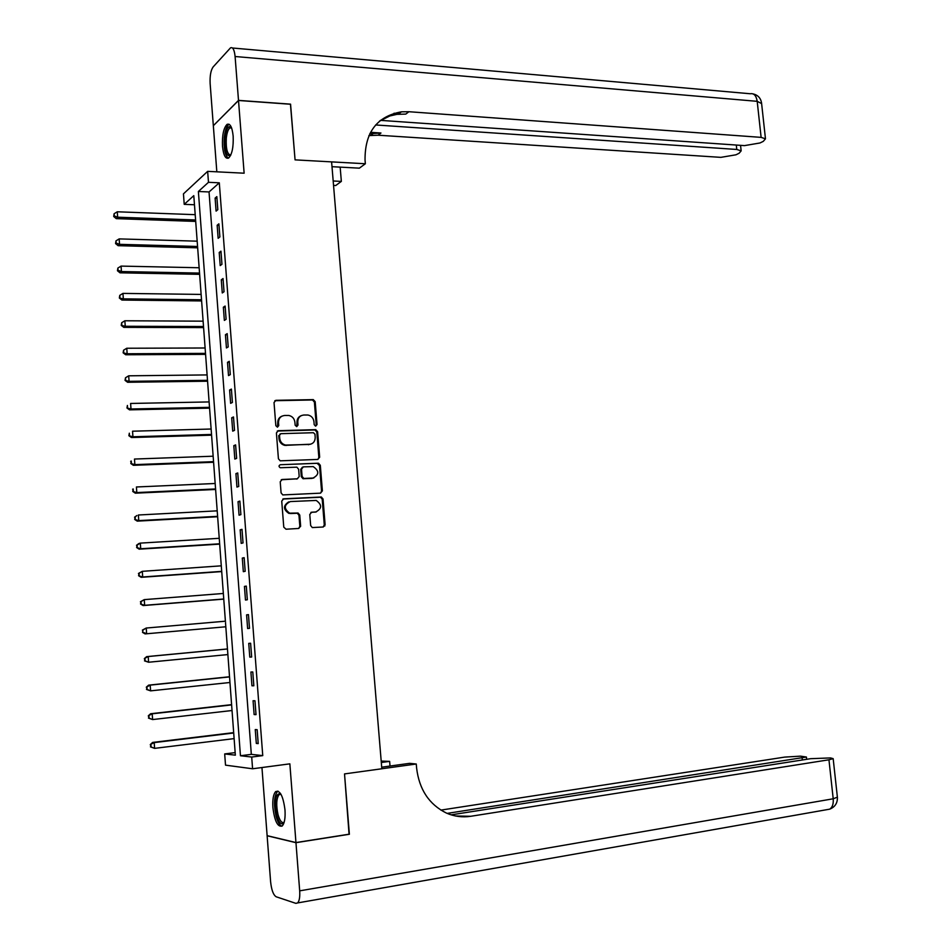 <?xml version="1.0" encoding="UTF-8"?>
<svg xmlns="http://www.w3.org/2000/svg" width="951" height="951" viewBox="0 0 951 951"><rect width="100%" height="100%" fill="white"/><g stroke="black" fill="none" stroke-linecap="round" stroke-linejoin="round"><path stroke-width="1.43" d="M315.732 426.107L317.04 424.562L315.197 401.702L313.295 399.622L275.945 400.323L274.031 402.535L275.838 425.679L277.419 427.165L278.75 425.608L278.524 422.613C278.595 418.369 280.628 415.991 284.622 415.48L288.89 415.48C292.349 416.3 294.346 418.535 294.893 422.173L295.131 425.156L296.688 426.63L298.008 425.073L297.77 422.101C297.841 417.893 299.85 415.528 303.797 415.016L307.981 415.016C311.417 415.825 313.402 418.036 313.949 421.673L314.187 424.633L315.47 426.084L316.231 424.883L314.389 402.059L312.499 399.967L274.803 400.716M277.49 427.165L277.751 422.933L278.524 422.613M296.736 426.63L296.985 422.422L297.77 422.101M284.991 809.919C283.184 796.177 280.081 790.055 275.695 791.577C273.365 794.156 272.426 799.494 272.901 807.601C274.661 821.307 277.763 827.429 282.209 825.967C284.539 823.4 285.466 818.05 284.991 809.919M233.161 136.124C232.175 127.054 230.142 123.143 227.039 124.391C223.58 127.993 222.07 135.28 222.498 146.252C223.461 155.322 225.506 159.233 228.632 158.009C232.068 154.442 233.577 147.143 233.161 136.124M310.656 525.558L312.285 527.567L323.245 527.009L325.111 524.702L323.043 499.025L321.343 497.004L283.648 498.811L281.734 501.118L283.767 527.139L286.025 529.22L298.733 528.459L300.635 526.141L299.755 515.062L298.091 513.029L289.663 513.171C283.671 508.702 283.885 504.838 290.305 501.569L316.207 500.44C322.211 504.815 322.044 508.666 315.708 511.983L311.655 512.209L309.776 514.503L310.656 525.558M251.706 757.044L252.586 768.777L225.518 765.151L224.686 753.941L235.349 755.165L193.79 195.656L184.221 204.346L183.448 193.861L207.651 171.358L208.483 182.307L198.379 191.484L240.448 755.748L251.706 757.044L262.749 755.617L219.301 182.818L208.483 182.307M349.065 834.205L344.524 773.912L349.374 834.158L295.951 842.562L289.853 763.843L252.586 768.777M381.696 767.184L409.596 763.344L416.265 764.01L344.524 773.912L381.826 768.765L331.602 161.884L295.06 159.863L365.362 163.75L365.041 160.006C364.815 132.379 376.953 116.307 401.465 111.814L408.918 111.719L761.121 137.372L757.198 101.329L235.099 56.513L238.499 100.378L213.428 125.603M207.651 171.358L244.134 173.201L238.511 100.485L290.578 104.253L295.06 159.863L290.459 104.241M317.8 459.44L319.667 457.193L317.61 431.718L315.78 429.65L278.322 430.696L276.408 432.943L278.417 458.751L280.2 460.819L317.8 459.44M320.321 465.301L322.377 490.882L320.511 493.153L282.792 494.924L281.08 492.868L280.224 481.777L282.138 479.482L297.306 478.817L299.196 476.546L298.626 469.235L296.855 467.179L280.248 467.749C278.607 466.596 278.643 465.586 280.355 464.718L318.561 463.256L320.321 465.301L319.5 465.574L321.569 491.12L322.377 490.882M261.953 767.54L267.124 835.656L295.951 842.562M238.511 100.485L213.333 125.698L216.828 171.822M219.301 182.818L209.042 191.947L251.326 754.357L262.749 755.617M215.116 198.105L216.091 211.122L217.815 209.672L216.828 196.607L215.116 198.105L216.947 198.188M217.161 225.244L218.148 238.309L219.883 236.93L218.885 223.83L217.161 225.244L219.003 225.316M219.217 252.479L220.204 265.591L221.952 264.295L220.953 251.147L219.217 252.479L221.06 252.526M221.286 279.808L222.272 292.956L224.032 291.743L223.033 278.548L221.286 279.808L223.128 279.844M223.354 307.221L224.353 320.416L226.112 319.274L225.114 306.044L223.354 307.221L225.197 307.232M225.435 334.728L226.433 347.959L228.204 346.913L227.194 333.635L225.435 334.728L227.277 334.728M227.515 362.319L228.513 375.597L230.297 374.635L229.286 361.321L227.515 362.319L229.369 362.307M229.607 390.005L230.618 403.331L232.401 402.451L231.39 389.09L229.607 390.005L231.462 389.981M231.699 417.786L232.71 431.148L234.517 430.351L233.494 416.954L231.699 417.786L233.554 417.739M233.815 445.65L234.826 459.071L236.633 458.358L235.61 444.902L233.815 445.65L235.67 445.591M235.919 473.622L236.942 487.078L238.76 486.448L237.738 472.956L235.919 473.622L237.774 473.539M238.047 501.676L239.058 515.18L240.888 514.646L239.866 501.094L238.047 501.676L239.902 501.581M240.163 529.826L241.185 543.378L243.028 542.926L242.006 529.338L240.163 529.826L242.029 529.719M242.303 558.071L243.325 571.67L245.18 571.301L244.145 557.666L242.303 558.071L244.169 557.952M244.443 586.41L245.477 600.057L247.331 599.772L246.297 586.101L244.443 586.41L246.309 586.268M246.594 614.857L247.629 628.54L249.495 628.349L248.449 614.619L246.594 614.857L248.461 614.691M248.746 643.387L249.78 657.117L251.658 657.01L250.612 643.245L248.746 643.387M250.909 672.012L251.944 685.79L253.834 685.778L252.788 671.965L250.909 672.012M253.073 700.732L254.119 714.558L256.021 714.641L254.963 700.78L253.073 700.732M255.26 729.56L256.306 743.432L258.208 743.599L257.15 729.69L255.26 729.56M235.159 752.61L224.686 753.941M194.468 204.762L184.221 204.346M324.101 525.998L324.85 525.962M209.042 191.947L198.379 191.484M251.326 754.357L240.448 755.748M321.402 497.016L320.451 497.064M299.981 526.307L300.647 526.272M249.78 657.117L251.646 656.927M251.944 685.79L253.822 685.588M254.119 714.558L255.997 714.344M256.306 743.432L258.173 743.195M301.194 415.658C298.317 416.847 296.914 419.106 296.985 422.422M281.936 416.158C279.071 417.37 277.68 419.629 277.751 422.933M317.919 459.428L318.858 457.479L316.802 432.027L314.971 429.971L277.264 431.041M314.947 434.179L313.402 432.717L280.854 433.68L279.511 435.249L279.76 438.423C280.272 441.989 282.209 444.2 285.573 445.08L309.218 444.438C313.152 443.891 315.15 441.514 315.209 437.305L314.947 434.179M280.022 434.001L279.511 435.249M310.727 444.2L284.789 445.377C281.437 444.509 279.499 442.286 278.988 438.72L278.738 435.57M320.535 493.153L321.569 491.12M297.413 478.805L281.234 479.756M280.355 464.718L318.11 463.22M312.891 478.127C319.286 474.775 319.381 470.935 313.212 466.608L303.393 466.858L301.515 469.116L302.085 476.415L303.821 478.46L313.806 478.008M302.466 467.143L300.718 469.39L301.515 469.116M312.094 478.389L303.024 478.722L301.289 476.677L300.718 469.39M319.5 465.574L317.301 463.494M316.338 511.911L310.87 512.423M288.712 501.902C283.053 505.623 283.113 509.451 288.866 513.385L291.232 513.326M298.673 528.471L299.838 526.343L298.959 515.276L297.294 513.243L290.435 513.54M323.15 527.009L324.279 524.904L322.223 499.251L320.535 497.23L282.804 499.049M195.205 214.676L117.282 211.788L117.651 217.208L116.248 218.635L195.704 221.417M114.251 215.913L114.108 213.737L113.692 216.483L114.251 215.913L117.651 217.208L195.597 219.966M114.108 213.737L117.282 211.788M116.248 218.635L113.692 216.483M197.178 241.174L119.16 238.903L119.541 244.336L118.126 245.679L197.665 247.831M116.141 243.028L115.986 240.865L115.57 243.575L116.141 243.028L119.541 244.336L197.57 246.475M115.986 240.865L119.16 238.903M118.126 245.679L115.57 243.575M199.151 267.754L121.062 266.102L121.431 271.558L120.004 272.818L199.639 274.34M118.019 270.25L117.876 268.063L117.46 270.75L118.019 270.25L121.431 271.558L199.544 273.08M117.876 268.063L121.062 266.102M120.004 272.818L117.46 270.75M201.125 294.418L122.952 293.395L123.333 298.864L121.894 300.052L201.612 300.932M119.921 297.544L119.767 295.357L119.351 298.02L123.333 298.864L201.529 299.755M119.767 295.357L122.952 293.395M121.894 300.052L119.351 298.02M203.11 321.165L124.854 320.772L125.247 326.264L123.796 327.37L203.597 327.608M121.823 324.945L121.669 322.746L121.241 325.385L125.247 326.264L203.514 326.526M121.669 322.746L124.854 320.772M123.796 327.37L121.241 325.385M230.534 155.56C226.397 156.737 224.531 150.9 224.923 138.038C226.148 128.789 228.288 125.187 231.319 127.232M231.545 127.803L229.88 127.909C228.085 129.372 226.885 132.843 226.29 138.347C225.851 149.093 227.348 154.644 230.784 155.025M229.25 124.331L228.715 124.605C226.481 126.412 224.995 130.727 224.258 137.562C223.64 148.463 224.983 155.334 228.311 158.187M284.004 822.781C281.389 825.42 278.952 822.912 276.67 815.28C274.161 800.457 275.469 793.265 280.581 793.693L280.581 793.693M280.949 794.216L279.083 794.596C276.372 798.471 276.016 805.152 278.013 814.627C279.832 820.891 281.876 823.423 284.159 822.258M277.93 791.077L277.419 791.446C274.066 796.249 273.626 804.534 276.087 816.279C277.704 822.139 279.653 825.444 281.948 826.181M333.183 180.987L341.35 181.391L340.161 167.126M341.35 181.391L335.751 185.516L333.551 185.409M365.362 163.75L359.359 168.161L331.994 166.687M375.645 124.961L736.775 149.462L741.15 150.876L739.117 153.242L735.967 154.799L720.87 157.355L378.07 135.208L368.881 135.613M369.761 133.758L380.959 133.009L370.51 132.332M235.099 56.513C234.386 49.797 232.864 46.896 230.534 47.835L213.107 66.974C210.789 70.338 209.802 75.866 210.135 83.545L213.321 125.591M238.499 100.378L290.566 104.146M380.436 120.361L744.502 145.622L759.992 142.971L763.296 141.354L765.472 138.822L761.121 137.372M399.123 113.609L394.035 113.24M379.532 121.11L389.815 115.974L396.912 114.358L405.804 114.096L408.918 111.719M416.265 764.01L416.609 768.028C419.165 789.437 429.079 804.439 446.34 813.034C454.209 816.493 462.341 817.575 470.733 816.291L828.951 759.79L833.171 758.648L830.544 757.923L810.656 758.684L451.143 814.852M381.196 761.062L389.637 761.371L390.029 766.042M295.963 842.681L267.124 835.763L270.607 881.755C271.499 890.017 273.353 895.022 276.182 896.781L295.868 903.355L297.639 902.927C299.375 900.977 300.052 896.948 299.684 890.849L295.963 842.681L349.386 834.265M381.315 762.5L389.637 761.371M447.172 813.39L806.412 757.032L800.504 756.152L784.682 757.103L440.872 810.109M455.541 815.982L470.733 816.291M205.107 347.995L126.768 348.244L127.149 353.76L125.698 354.771L205.582 354.366M123.725 352.429L123.571 350.218L123.143 352.833L127.149 353.76L205.511 353.38M123.571 350.218L126.768 348.244M125.698 354.771L123.143 352.833M207.104 374.92L128.682 375.811L129.074 381.339L127.612 382.278L207.58 381.208M125.639 379.996L125.484 377.785L125.056 380.376L129.074 381.339L207.508 380.317M125.484 377.785L128.682 375.811M127.612 382.278L125.056 380.376M209.113 401.928L130.608 403.462L131 409.001L129.526 409.857L209.577 408.145M127.553 407.658L127.398 405.447L126.97 408.003L131 409.001L209.517 407.337M129.526 409.857L126.97 408.003M211.122 429.02L132.546 431.207L132.926 436.771L131.452 437.543L211.586 435.166M129.479 435.415L129.324 433.192L128.896 435.736L132.926 436.771L211.526 434.452M131.452 437.543L128.896 435.736M213.143 456.207L134.483 459.048L134.864 464.623L133.378 465.312L213.595 462.269M131.416 463.268L131.262 461.033L130.822 463.541L134.864 464.623L213.547 461.663M130.667 461.318L131.262 461.033M133.378 465.312L130.822 463.541M215.164 483.488L136.421 486.983L136.813 492.57L135.315 493.177L215.615 489.468M133.354 491.215L133.199 488.969L132.76 491.453L136.813 492.57L215.58 488.945M132.605 489.218L133.199 488.969M135.315 493.177L132.76 491.453M217.197 510.842L138.37 515.002L138.763 520.613L137.253 521.136L217.636 516.75M135.292 519.246L135.137 516.999L134.697 519.46L138.763 520.613L217.613 516.334M134.543 517.213L136.873 515.537L135.137 516.999M137.253 521.136L134.697 519.46M219.241 538.302L140.32 543.116L140.712 548.751L139.203 549.179L219.669 544.127M137.241 547.372L137.087 545.125L136.647 547.55L140.712 548.751L219.645 543.794M136.492 545.303L138.81 543.568L140.32 543.116L137.087 545.125M139.203 549.179L136.647 547.55M221.286 565.833L142.293 571.325L142.686 576.984L141.164 577.328L221.714 571.587M139.203 575.593L139.048 573.334L138.596 575.735L142.686 576.984L221.69 571.361M138.442 573.477L142.293 571.325L139.048 573.334M141.164 577.328L138.596 575.735M223.33 593.472L144.255 599.629L144.647 605.312L143.126 605.561L223.758 599.13M141.164 603.909L141.01 601.65L140.558 604.016L144.647 605.312L223.747 598.999M140.403 601.757L144.255 599.629L141.01 601.65M143.126 605.561L140.558 604.016M145.087 633.901L225.815 626.78L145.087 633.901L142.531 632.391L142.983 630.049L142.531 632.391M225.399 621.193L146.228 628.04L146.632 633.723L143.137 632.332M142.365 630.121L146.228 628.04L142.983 630.049M227.455 648.951L146.668 656.63L148.213 656.535L148.606 662.241L227.871 654.573M227.455 648.998L148.213 656.535L144.338 658.591L145.111 660.838L144.956 658.556M145.111 660.838L148.606 662.241L144.504 660.874M144.338 658.591L146.668 656.63M229.524 676.755L148.653 685.136L150.199 685.124L150.603 690.854L229.952 682.497M229.536 676.91L150.199 685.124L146.323 687.145L147.096 689.439L146.941 687.145M147.096 689.439L150.603 690.854L146.478 689.439M146.323 687.145L148.653 685.136M231.592 704.655L150.638 713.726L152.196 713.809L152.6 719.562L232.032 710.516M231.616 704.905L152.196 713.809L148.308 715.806L149.093 718.136L148.927 715.841M149.093 718.136L152.6 719.562L148.463 718.1M148.308 715.806L150.638 713.726M233.673 732.639L152.636 742.422L154.205 742.6L154.597 748.366L234.112 738.618M233.696 732.983L154.205 742.6L150.306 744.562L151.09 746.939L150.924 744.633M151.09 746.939L154.597 748.366L150.46 746.868M150.306 744.562L152.636 742.422M316.231 424.883L317.04 424.562M277.989 425.929L278.75 425.608M297.223 425.394L298.008 425.073M275.172 400.68L275.945 400.323M312.19 399.955L312.986 399.598M314.389 402.059L315.197 401.702M277.549 431.017L278.322 430.696M314.603 429.935L315.399 429.626M316.802 432.027L317.61 431.718M318.858 457.479L319.667 457.193M278.988 438.72L279.76 438.423M286.18 445.484L286.964 445.187M308.421 444.735L309.218 444.438M281.353 479.744L282.138 479.482M296.51 479.078L297.306 478.817M301.289 476.677L302.085 476.415M303.524 478.769L304.32 478.508M310.894 512.411L311.655 512.209M314.9 512.197L315.708 511.983M296.724 513.195L297.508 512.981M298.959 515.276L299.755 515.062M299.838 526.343L300.635 526.141M282.875 499.049L283.648 498.811M320.011 497.183L320.82 496.957M322.223 499.251L323.043 499.025M324.279 524.904L325.111 524.702M380.959 133.009L378.07 135.208M736.775 149.462L736.3 145.051M232.484 48.002L750.303 93.757C753.977 93.127 756.271 95.659 757.198 101.329L761.62 103.588M299.684 890.849L833.207 798.781L828.951 759.79M802.359 759.98L802.157 758.161M837.379 797.164L833.207 798.781C833.599 803.857 832.446 807.316 829.736 809.158L828.166 809.432M312.499 399.967L313.295 399.622M314.971 429.971L315.78 429.65M284.789 445.377L285.573 445.08M303.024 478.722L303.821 478.46M317.753 463.529L318.561 463.256M288.866 513.385L289.663 513.171M297.294 513.243L298.091 513.029M320.535 497.23L321.343 497.004M231.628 128.028L229.88 127.909M280.997 794.323L279.083 794.596M398.374 114.191L401.465 111.814M373.707 133.152L370.842 135.351M741.15 150.876L740.556 145.348M765.472 138.822L761.549 102.934C760.705 98.048 757.876 95.029 753.085 93.899M806.662 759.302L806.412 757.032M297.639 902.927L829.736 809.158C834.966 807.042 837.522 803.143 837.415 797.461L833.171 758.648"/></g></svg>
